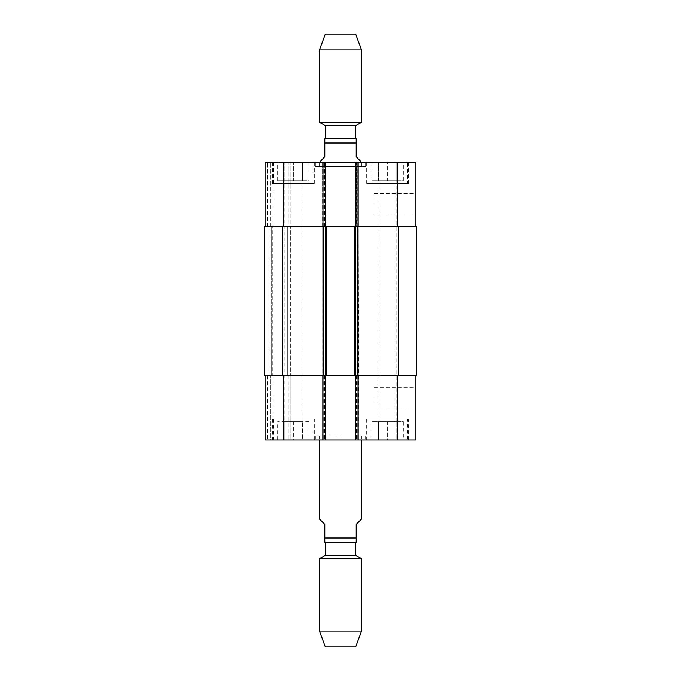 <?xml version="1.0" encoding="UTF-8"?>
<svg xmlns="http://www.w3.org/2000/svg" width="681" height="681" viewBox="0 0 681 681"><rect width="100%" height="100%" fill="white"/><g stroke="black" fill="none" stroke-linecap="round" stroke-linejoin="round"><path stroke-width="0.51" stroke-dasharray="3.4 2.55" d="M324.786 542.178L324.786 524.37L319.542 519.135M361.458 519.135L356.214 524.37L356.214 542.178L325.305 542.178L355.695 542.178M340.5 435.84L315.354 435.84L340.5 435.84M340.5 440.028L365.646 440.028L340.5 440.028M325.305 555.279L355.695 555.279M319.542 558.607L361.458 558.607M319.542 631.117L361.458 631.117M325.305 646.95L355.695 646.95M315.354 166.581L365.646 166.581L315.354 166.581L315.354 162.393L365.646 162.393L315.354 162.393M319.542 166.581L361.458 166.581L319.542 166.581L319.542 161.865L324.786 156.63L324.786 138.822L356.214 138.822L356.214 156.63L361.458 161.865M325.305 138.822L355.695 138.822L325.305 138.822M355.695 125.721L325.305 125.721M361.458 122.393L319.542 122.393M361.458 49.883L319.542 49.883M355.695 34.05L325.305 34.05M415.938 204.3L415.938 215.128L415.938 204.3M374.022 204.3L374.022 193.472L374.022 204.3M415.938 398.121L415.938 408.949L415.938 398.121M374.022 398.121L374.022 408.949L374.022 398.121M293.358 421.692L284.19 421.692L293.358 421.692L293.358 440.028L302.517 440.028L302.517 421.692L302.517 440.028L293.358 440.028L293.358 421.692M284.19 440.028L284.19 421.692L284.19 440.028L293.358 440.028L284.19 440.028M387.642 421.692L396.81 421.692L378.483 421.692L387.642 421.692L387.642 440.028L396.81 440.028L396.81 421.692L396.81 440.028L387.642 440.028L387.642 421.692M378.483 440.028L378.483 421.692L378.483 440.028L387.642 440.028L378.483 440.028M312.996 419.079L273.711 419.079L312.996 419.079L312.996 440.028L273.711 440.028L312.996 440.028M314.307 419.079L272.4 419.079L314.307 419.079L314.307 440.028L272.4 440.028L314.307 440.028M407.289 419.079L368.004 419.079L407.289 419.079L407.289 440.028L368.004 440.028L407.289 440.028M408.6 419.079L366.693 419.079L408.6 419.079L408.6 440.028L366.693 440.028L408.6 440.028M309.072 421.692L277.635 421.692L309.072 421.692L309.072 440.028L277.635 440.028L309.072 440.028M284.862 421.692L301.845 421.692L284.862 421.692L284.862 180.729L301.845 180.729L284.862 180.729M403.365 440.028L371.928 440.028L403.365 440.028L403.365 421.692L371.928 421.692L403.365 421.692M379.155 421.692L396.138 421.692L379.155 421.692L379.155 180.729L396.138 180.729L379.155 180.729M415.938 375.861L397.602 375.861L415.938 375.861L415.938 440.028L265.062 440.028L267.684 440.028L265.062 440.028L265.062 375.861L265.062 440.028L265.062 375.861L283.398 375.861L265.062 375.861M270.825 440.028L267.684 440.028L271.872 440.028L270.825 440.028L270.825 375.861L270.825 440.028M272.928 440.028L288.25 440.028L272.928 440.028L272.928 375.861L290.864 375.861L290.864 440.028L288.25 440.028L290.864 440.028L290.864 375.861L271.872 375.861L271.872 440.028L271.872 375.861L271.098 375.861L272.928 375.861L272.928 440.028M293.358 180.729L284.19 180.729L293.358 180.729L293.358 162.393L302.517 162.393L293.358 162.393L293.358 180.729M302.517 162.393L302.517 180.729L302.517 162.393M284.19 162.393L293.358 162.393L284.19 162.393L284.19 180.729L284.19 162.393M387.642 180.729L396.81 180.729L378.483 180.729L387.642 180.729L387.642 162.393L396.81 162.393L387.642 162.393L387.642 180.729M396.81 162.393L396.81 180.729L396.81 162.393M378.483 162.393L387.642 162.393L378.483 162.393L378.483 180.729L378.483 162.393M312.996 183.342L273.711 183.342L312.996 183.342L312.996 162.393L273.711 162.393L312.996 162.393M314.307 183.342L272.4 183.342L314.307 183.342L314.307 162.393L272.4 162.393L314.307 162.393M407.289 183.342L368.004 183.342L407.289 183.342L407.289 162.393L368.004 162.393L407.289 162.393M408.6 183.342L366.693 183.342L408.6 183.342L408.6 162.393L366.693 162.393L408.6 162.393M415.938 226.56L355.431 226.56L415.938 226.56L415.938 162.393L265.062 162.393L290.864 162.393L265.062 162.393L265.062 226.56L325.569 226.56L324.522 226.56L325.569 226.56L325.569 162.393L322.164 162.393L325.569 162.393L325.569 226.56L265.062 226.56L265.062 162.393L265.062 226.56L267.684 226.56L265.062 226.56M355.431 162.393L358.836 162.393L355.431 162.393L355.431 226.56M309.072 162.393L277.635 162.393L309.072 162.393L309.072 180.729L277.635 180.729L309.072 180.729M403.365 162.393L371.928 162.393L403.365 162.393L403.365 180.729L371.928 180.729L403.365 180.729M357.261 226.56L355.95 226.56L357.261 226.56L357.261 375.861L358.274 375.861L355.465 375.861L358.274 375.861L357.261 375.861L357.261 226.56M356.478 226.56L358.274 226.56L356.478 226.56L356.478 162.393L356.478 226.56M323.739 226.56L325.05 226.56L322.726 226.56L323.739 226.56L323.739 375.861L322.726 375.861L325.535 375.861L322.726 375.861L323.739 375.861L323.739 226.56M264.415 226.56L326.097 226.56L322.164 226.56L322.164 162.393L322.164 226.56L358.836 226.56L358.836 162.393L358.836 226.56L358.274 226.56L358.836 226.56L358.836 162.393L358.836 226.56L322.164 226.56L322.164 162.393L322.164 226.56L416.585 226.56L416.585 375.861L322.164 375.861L322.164 440.028L322.164 375.861L326.097 375.861L325.535 375.861L325.569 440.028L325.569 375.861L283.398 375.861L325.569 375.861L325.569 440.028M271.225 226.56L272.928 226.56L271.225 226.56L271.225 375.861L271.225 226.56M270.825 226.56L267.684 226.56L270.825 226.56L270.825 162.393L270.825 226.56M271.872 226.56L271.872 162.393L271.872 226.56M288.25 226.56L272.928 226.56L290.864 226.56L290.864 162.393L290.864 226.56L288.25 226.56L288.25 162.393L288.25 226.56M325.569 226.56L325.569 162.393M358.274 226.56L358.836 440.028L358.836 375.861L322.164 375.861L322.164 440.028L322.164 375.861L358.836 375.861L358.836 440.028L358.836 375.861L355.695 375.861L358.308 375.861L358.308 226.56M325.569 375.861L326.097 375.861L326.097 226.56L325.535 226.56L326.097 226.56L326.097 375.861L264.415 375.861M355.431 375.861L397.602 375.861L355.431 375.861L355.431 440.028M271.872 375.861L271.872 440.028L271.872 375.861M322.726 375.861L322.692 226.56L322.692 375.861M354.903 375.861L355.465 375.861L354.903 375.861L354.903 226.56M270.17 375.861L267.029 375.861L271.098 375.861L270.17 375.861L270.17 226.56L270.17 375.861M272.272 375.861L287.722 375.861L272.272 375.861L272.272 226.56L290.344 226.56L290.344 375.861L287.722 375.861L290.344 375.861L290.344 226.56L272 226.56L272.272 375.861M326.097 226.56L326.097 375.861M324.786 537.99L356.214 537.99M356.214 143.01L324.786 143.01M397.602 226.56L397.602 162.393M358.053 226.56L358.053 162.393M357.789 226.56L357.789 162.393L357.789 226.56M356.214 226.56L356.214 162.393L356.214 226.56M324.786 226.56L324.786 162.393L324.786 226.56M323.211 226.56L323.211 162.393L323.211 226.56M324.522 226.56L324.522 162.393L324.522 226.56M322.947 226.56L322.947 162.393M283.398 226.56L283.398 162.393M267.684 226.56L267.684 162.393L267.684 226.56M272.928 226.56L272.928 162.393L272.928 226.56M397.602 375.861L397.602 440.028M358.053 375.861L358.053 440.028M356.478 375.861L356.478 440.028L356.478 375.861M357.789 375.861L357.789 440.028L357.789 375.861M356.214 375.861L356.214 440.028L356.214 375.861M324.786 375.861L324.786 440.028L324.786 375.861M323.211 375.861L323.211 440.028L323.211 375.861M324.522 375.861L324.522 440.028L324.522 375.861M322.947 375.861L322.947 440.028M283.398 375.861L283.398 440.028M267.684 375.861L267.684 440.028L267.684 375.861M288.25 375.861L288.25 440.028L288.25 375.861M357.525 226.56L357.525 375.861M398.257 226.56L398.257 375.861M355.95 226.56L355.95 375.861L355.95 226.56M355.695 226.56L355.695 375.861L355.695 226.56M325.305 226.56L325.305 375.861L325.305 226.56M325.05 226.56L325.05 375.861L325.05 226.56M267.029 226.56L267.029 375.861L267.029 226.56M287.722 226.56L287.722 375.861L287.722 226.56M282.743 226.56L282.743 375.861M323.475 226.56L323.475 375.861M315.354 435.84L315.354 440.028M365.646 435.84L365.646 440.028M319.542 435.84L319.542 440.028M361.458 435.84L361.458 440.028M365.646 166.581L365.646 162.393M361.458 166.581L361.458 162.393M374.022 215.128L415.938 215.128M374.022 193.472L415.938 193.472M374.022 408.949L415.938 408.949M374.022 387.293L415.938 387.293M273.711 419.079L273.711 440.028M272.4 419.079L272.4 440.028M368.004 419.079L368.004 440.028M366.693 419.079L366.693 440.028M277.635 440.028L277.635 421.692M371.928 440.028L371.928 421.692M273.711 162.393L273.711 183.342M272.4 162.393L272.4 183.342M368.004 162.393L368.004 183.342M366.693 162.393L366.693 183.342M277.635 180.729L277.635 162.393M301.845 421.692L301.845 180.729M371.928 180.729L371.928 162.393M396.138 421.692L396.138 180.729"/><path stroke-width="1.02" d="M319.542 440.028L319.542 519.135L324.786 524.37L324.786 542.178L325.305 542.178L325.305 555.279L319.542 558.607L319.542 631.117L361.458 631.117L361.458 558.607L319.542 558.607M324.786 542.178L356.214 542.178L356.214 524.37L361.458 519.135L361.458 440.028M325.305 555.279L355.695 555.279L355.695 542.178L325.305 542.178M355.695 555.279L361.458 558.607M361.458 631.117L355.695 646.95L325.305 646.95L319.542 631.117M361.458 162.393L356.214 156.63L356.214 138.822L324.786 138.822L324.786 156.63L319.542 162.393M325.305 138.822L325.305 125.721L355.695 125.721L361.458 122.393L361.458 49.883L319.542 49.883L319.542 122.393L361.458 122.393M325.305 125.721L319.542 122.393M319.542 49.883L325.305 34.05L355.695 34.05L361.458 49.883M265.062 375.861L265.062 440.028L415.938 440.028L415.938 375.861M265.062 226.56L265.062 162.393L415.938 162.393L415.938 226.56M325.569 226.56L325.569 162.393M355.431 226.56L355.431 162.393M357.525 226.56L264.415 226.56L264.415 375.861L416.585 375.861L416.585 226.56L357.525 226.56L357.525 375.861M325.569 375.861L325.569 440.028M355.431 375.861L355.431 440.028M354.903 226.56L354.903 375.861M326.097 226.56L326.097 375.861M264.415 226.56L264.415 375.861M356.214 537.99L324.786 537.99M324.786 143.01L356.214 143.01M283.398 226.56L283.398 162.393M322.947 226.56L322.947 162.393M358.053 226.56L358.053 162.393M397.602 226.56L397.602 162.393M283.398 375.861L283.398 440.028M322.947 375.861L322.947 440.028M358.053 375.861L358.053 440.028M397.602 375.861L397.602 440.028M398.257 226.56L398.257 375.861M323.475 226.56L323.475 375.861M282.743 226.56L282.743 375.861M355.695 138.822L355.695 125.721"/></g></svg>
